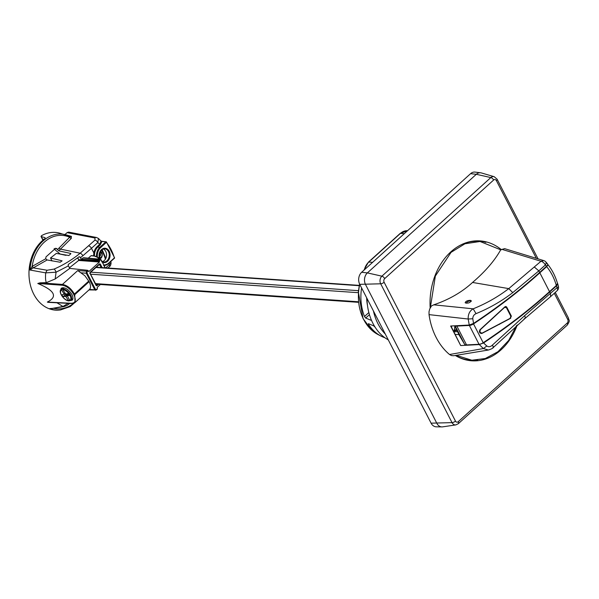 <?xml version="1.0" encoding="UTF-8"?>
<svg xmlns="http://www.w3.org/2000/svg" width="599" height="599" viewBox="0 0 599 599"><rect width="100%" height="100%" fill="white"/><g stroke="black" fill="none" stroke-linecap="round" stroke-linejoin="round"><path stroke-width="0.9" d="M99.733 252.95L100.235 255.107L99.344 256.672M99.382 256.956L100.617 255.099L99.951 252.868M99.704 252.965A2.314 1.76 -86 0 1 100.452 252.808A2.314 1.76 -86 0 1 101.77 253.781A2.314 1.76 -86 0 1 101.8 256.23A2.314 1.76 -86 0 1 100.13 257.42A2.314 1.76 -86 0 1 99.412 257.166M100.258 251.662L101.403 253.272M480.495 332.647L482.143 333.111L510.168 318.324L510.82 316.22L506.402 307.631L504.56 307.407L480.368 329.667L479.919 331.532L480.495 332.647M485.826 242.385A60.095 45.831 94 0 0 478.676 240.835M470.395 360.68A60.095 45.831 94 0 0 477.628 360.141M517.259 324.943A60.095 45.831 -86 0 1 471.787 360.808A60.095 45.831 -86 0 1 455.315 355.477M430.172 308.013A60.095 45.831 -86 0 1 480.069 240.903A60.095 45.831 -86 0 1 501.475 249.753M441.92 426.9L436.304 426.817A8.671 6.611 -86 0 1 431.093 423.171L359.744 284.338A8.671 6.611 -86 0 1 361.654 272.268L470.589 173.665A8.671 6.611 -86 0 1 475.089 172.1L480.66 172.789A8.364 6.379 94 0 0 476.317 174.294L367.382 272.897A8.364 6.379 94 0 0 365.54 284.547L436.888 423.381A8.364 6.379 94 0 0 441.92 426.9A8.364 6.379 94 0 0 442.721 426.847L455.854 424.893L458.302 423.71A2.89 1.468 -132.1 0 0 458.228 421.696A2.606 1.984 -86 0 1 455.472 421.082L384.124 282.249A2.606 1.984 -86 0 1 384.693 278.617L493.636 180.014A2.606 1.984 -86 0 1 496.391 180.628L536.315 258.319M493.636 180.014A2.89 1.468 -132.1 0 0 490.828 177.574A5.466 4.171 94 0 1 494.182 176.698L481.439 172.954A8.364 6.379 94 0 0 480.66 172.789M456.782 330.423A31.777 24.237 -86 0 1 453.982 330.925M454.933 326.185A1.445 1.101 -86 0 0 454.738 326.964A9.966 7.6 94 0 1 453.847 331.269A1.445 1.101 -86 0 0 453.728 331.764A32.361 24.679 94 0 0 457.381 331.584M454.267 330.027A30.916 23.578 94 0 0 456.386 329.645M456.588 330.049A30.916 23.578 -86 0 1 454.199 330.266M473.524 323.909A288.905 116.071 -27.2 0 0 539.834 272.807L546.64 266.652A50.136 38.239 -86 0 1 556.314 285.476L549.508 291.631A288.905 116.071 152.8 0 1 483.198 342.733L473.524 323.909A4.335 1.745 152.8 0 1 469.369 325.459L456.872 326.088A5.78 2.321 152.8 0 1 455.24 325.774M547.711 264.339L547.583 265.544L546.64 266.652M556.314 285.476L557.474 283.364M454.738 325.804L459.373 335.462L464.622 344.328A5.78 2.321 -27.2 0 0 466.546 344.912L479.043 344.283A4.335 1.745 -27.2 0 0 483.198 342.733M507.727 310.2L508.139 309.825M510.273 313.981A15.02 6.035 152.8 0 1 509.015 312.648A1.445 0.584 -27.2 0 0 508.933 312.551M488.23 330.027L487.691 330.521M499.536 324.336L500.12 323.804M510.348 318.204L511.374 316.13L510.745 316.085M479.971 332.909L480.465 332.587M504.785 306.935L506.724 307.07L505.826 306.456L504.875 306.845L479.829 329.892L479.38 331.756L480.061 333.074L481.708 333.538L510.73 318.234M506.724 307.07L511.374 316.13M455.584 327.458A1.445 0.584 -27.2 0 0 455.502 327.938M97.382 284.285L95.952 285.251A1.153 0.884 94 0 0 97.18 285.528L95.952 285.251L90.052 273.406M102.152 267.618L100.467 264.339A1.153 0.884 94 0 0 99.247 264.069L99.112 264.511L99.726 264.646L99.105 264.608M90.052 273.765A1.153 0.884 94 0 1 90.307 272.156L99.247 264.069L101.216 267.551M88.27 258.162L91.07 255.721L94.492 256.087L97.51 257.345L99.105 259.12M104.96 267.813L102.571 262.205A7.203 5.488 94 0 0 107.588 261.276A7.203 5.488 94 0 0 109.175 251.251A7.203 5.488 94 0 0 101.56 249.551A7.203 5.488 94 0 0 99.786 259.18M103.313 264.211L102.212 261.898M91.684 255.855L91.07 255.721L91.684 255.855M78.881 256.949L79.981 256.956L80.461 257.697A128.59 110.426 20 0 0 82.857 255.766L91.467 248.308L93.848 252.943L93.586 255.855M80.461 257.697L81.277 259.285L83.575 257.75L100.235 259.217L101.036 260.183L100.123 259.981L99.292 260.73L98.67 260.243L99.509 259.479L82.819 258.012M69.439 267.76L78.671 260.46L78.297 258.611L77.241 258.229M65.927 255.339L60.274 254.118L54.876 249.648L54.202 248.503M45.681 258.79L32.144 266.405L33.267 267.85L47.141 259.973L45.681 258.79L46.003 256.881L55.617 248.263L56.688 248.57L58.747 250.839L71.288 238.395L71.386 236.35A7994.411 3930.878 -22.8 0 0 67.155 235.175M68.66 232.127L67.073 232.629L94.942 237.99L94.994 240.102L80.146 253.205C72.472 259.554 63.779 264.848 54.075 269.093L47.074 270.246L33.23 267.85M58.747 250.839L70.772 253.437L70.802 253.849A181.557 138.466 -86 0 1 68.825 255.526L56.276 253.414A179.43 136.849 -86 0 1 50.496 257.967L62.086 260.85A181.557 138.466 -86 0 1 60.185 262.235L47.141 259.973M43.128 239.151L43.008 239.944L41.279 236.575A8188.592 3590.578 50.4 0 1 45.112 237.691L45.03 238.559A38.224 29.156 94 0 0 29.95 283.222A38.224 29.156 94 0 0 59.773 310.02L60.521 309.93A38.081 29.044 -86 0 1 49.777 308.582L53.596 308.283M32.121 266.473L29.95 270.014A38.081 29.044 -86 0 1 65.718 234.741A38.081 29.044 -86 0 1 70.353 236.523L57.399 249.723M81.277 259.285L98.67 260.243M99.936 258.91A4.043 3.085 94 0 0 102.249 255.249A4.043 3.085 94 0 0 100.467 251.31M41.383 235.759L41.279 236.575L41.383 235.759A39.294 29.965 -86 0 1 59.586 233.123L70.51 236.583A1.445 1.071 105.6 0 0 70.517 236.583A1.445 1.071 105.6 0 0 71.386 236.35M67.073 232.629L64.962 234.546M60.424 290.612L61.263 288.231C64.737 286.914 68.301 289.025 71.962 294.566C73.205 297.126 73.273 299.006 72.18 300.204L69.312 300.735M103.2 248.974A6.514 4.972 -86 0 1 106.525 254.156A6.514 4.972 -86 0 1 104.308 260.513A6.514 4.972 -86 0 1 102.332 261.598M88.173 270.793L87.192 271.684L86.997 272.889L95.458 289.339L96.372 289.549L96.244 289.991L89.55 289.392C90.973 287.7 90.838 285.124 89.146 281.657L84.871 275.75L77.758 270.553L62.431 284.428L40.043 282.833L46.34 282.646L55.183 278.984L69.769 268.404L87.574 270.291L89.034 271.414L99.412 262.018L78.671 260.46M48.541 302.36L47.336 302.076C57.961 296.715 54.779 290.522 37.789 283.484L40.043 282.833M33.237 267.843L29.95 270.014L45.681 272.867C45.524 275.525 45.195 280.107 46.348 282.638M56.942 302.78L62.962 306.486L51.312 308.575M88.817 281.013L74.411 294.049C71.139 288.486 67.148 285.281 62.431 284.428A0.577 0.434 94.1 0 0 62.303 285.236C66.774 286.052 70.57 289.092 73.67 294.356L74.006 295L74.74 294.693L74.411 294.049L73.67 294.356M100.991 241.038L101.927 241.464A0.577 0.449 -83.5 0 1 102.227 241.36L100.737 240.94M100.707 240.925L101.111 241.172L99.666 244.332L100.28 244.834L101.927 241.464L105.768 241.906A0.577 0.449 -83.5 0 1 106.323 241.944L106.375 242.4A42.507 32.421 -86 0 1 114.364 257.937L108.569 263.178A9.539 7.278 -86 0 1 103.762 264.915M69.769 268.404L68.189 265.394L68.301 264.451L79.083 256.791L79.981 256.956L79.083 256.791M55.183 278.984L56.059 272.208L68.458 265.851M47.074 270.246L45.681 272.867L56.059 272.208A2.89 1.101 66.3 0 0 54.075 269.093M32.136 266.458A36.801 28.063 -86 0 1 69.828 237.316A1.445 0.816 -135.6 0 0 71.288 238.395M78.836 259.652L99.539 261.216L99.292 260.73M94.942 237.99A2.89 2.037 -78.7 0 1 96.469 237.474L98.483 238.469L97.832 242.55A37.64 28.707 -86 0 1 99.666 244.332L97.293 246.488L97.907 246.983L100.28 244.834M94.994 240.102A2.89 1.468 47.9 0 1 97.832 242.55L91.467 248.308A2.89 1.468 47.9 0 0 88.63 245.86M50.496 257.967L52.038 260.962M72.194 303.423L75.002 302.577L74.74 294.693L89.146 281.657M114.416 257.69A0.577 0.449 -84.7 0 1 114.237 258.379L114.379 258.341A0.577 0.577 0 0 0 114.559 258.012M68.166 303.341L62.962 306.486L63.966 306.621L66.998 305.475L69.828 303.431M100.407 284.495L97.233 287.37L97.375 289.055L96.446 289.811M110.83 261.546L111.07 262.781L109.228 264.728A2.89 1.468 47.9 0 1 109.31 266.727M99.539 261.216L99.412 262.018M101.995 261.89L102.481 262.182M471.233 301.357A2.89 1.161 -27.2 0 0 471.188 301.23A2.89 1.161 -27.2 0 0 470.462 300.878A2.89 1.161 -27.2 0 0 469.646 300.945A6.14 6.14 0 0 0 466.718 302.45A2.89 1.161 -27.2 0 0 466.097 303.236M385.307 334.077A47.673 36.359 -86 0 1 373.424 310.956M388.287 339.88A47.673 36.359 -86 0 1 375.169 327.279A47.673 36.359 -86 0 1 371.058 319.274A47.673 36.359 -86 0 1 367 298.467M371.058 319.274L370.893 320.233L365.697 318.039L369.441 314.655M368.363 323.677L373.798 325.886L375.169 327.279M368.595 323.685L368.61 324.493L369.216 323.947M384.955 337.776A43.952 33.522 -86 0 1 381.024 336.099A43.952 33.522 -86 0 1 368.61 324.493M368.849 312.551L364.499 316.497L365.697 318.039M364.499 316.497A43.952 33.522 -86 0 1 361.586 287.932M557.452 283.275L557.744 283.926L556.823 285.513L549.695 291.983A288.905 116.071 152.8 0 1 483.58 342.957L479.297 344.575L460.691 345.548L450.942 325.998M460.691 345.548L450.65 326.013L469.257 325.047L473.539 323.423L472.791 318.728C472.798 316.339 473.884 314.647 476.048 313.644C489.376 308.178 501.61 301.177 512.744 292.634L538.838 270.868L539.654 272.455L546.513 266.248C547.943 264.855 548.085 263.949 546.924 263.53M504.605 248.645L500.704 249.813L480.039 241.487L464.944 243.771L451.04 252.366L435.361 276.034L430.531 306.433L431.1 306.621L429.738 308.942L429.019 311.705L429.041 314.625A63.15 48.16 94 0 0 449.535 354.511L451.549 355.596L453.743 355.731M479.297 344.575L483.363 348.558L449.535 354.511M429.041 314.625L468.186 319.027L469.257 325.047M456.161 355.334L471.84 360.224L485.325 358.516L498.031 351.673L508.731 340.374L516.54 325.557M508.064 309.683L507.653 310.057M458.954 334.646L455.045 334.377M500.704 249.813C494.632 260.692 485.242 271.572 472.544 282.458C461.986 292.17 449.048 299.627 433.736 304.831L430.539 306.441M556.553 285.775A49.762 37.947 -86 0 1 557.033 287.67A4.335 1.056 -13.3 0 0 558.455 286.479L557.766 283.821M476.048 313.644L473.18 308.814L433.736 304.831M501.932 249.341L541.002 261.269L508.776 288.613C497.994 296.857 486.126 303.588 473.18 308.814C469.668 310.851 468.006 314.25 468.186 319.027L472.791 318.728M549.695 291.983L550.511 293.577L550.623 296.595L524.919 318.541L493.479 347.338C493.187 348.101 491.502 349 488.425 350.026L483.363 348.558L486.807 345.997L483.58 342.957M492.947 347.278C493.883 347.6 493.658 346.911 492.266 345.211C490.461 346.903 488.642 347.165 486.807 345.997M550.623 296.595L557.145 290.687A4.335 2.194 47.9 0 0 557.033 287.67L524.604 315.695L492.266 345.211M506.44 307.047A9.532 7.27 -86 0 1 506.267 307.422M451.504 325.976A5.78 4.41 -86 0 1 451.526 327.204M473.539 323.423A288.905 116.071 -27.2 0 0 539.654 272.455M547.456 263.762L545.726 261.808A4.335 2.284 136.9 0 1 545.36 264.96A4.335 2.194 47.9 0 0 541.002 261.269L543.727 260.595M456.071 355.918A59.518 45.389 94 0 0 470.522 360.141L471.825 360.231M480.031 241.479L478.728 241.39A59.518 45.389 94 0 0 463.828 243.583M470.477 300.324L471.278 300.773C469.983 302.884 467.946 303.551 465.161 302.78C465.61 301.252 467.37 300.436 470.447 300.324L470.477 300.324M65.126 293.24L64.108 293.884L61.502 289.938L62.566 288.149A7.353 3.729 47.9 0 1 63.846 287.894L62.783 289.684L65.388 293.63L66.017 294.034L68.256 293.585L69.491 295.457L67.253 295.906L68.638 294.169M62.783 289.684A6.724 3.407 47.9 0 1 69.402 294.416A6.724 3.407 47.9 0 1 69.851 300.384L67.253 295.906M67.575 293.727L66.714 294.566L67.29 295.045L68.466 293.899M66.714 294.566L65.336 296.288L65.965 296.7L67.29 295.045L67.582 295.487M65.336 296.288L63.09 296.737L66.04 294.034M63.09 296.737L61.862 294.873L65.373 293.607M69.806 300.316L68.571 300.646L65.965 296.7M62.962 288.755L62.566 288.149M64.108 293.884L64.1 294.423M70.517 300.533L69.851 300.384L70.517 300.533A7.3 3.699 -132.1 0 0 70.877 300.301A7.3 3.699 -132.1 0 0 69.843 293.697A7.3 3.699 -132.1 0 0 62.828 288.89M69.237 300.795L68.571 300.646A6.724 3.407 47.9 0 1 61.952 295.913A6.724 3.407 47.9 0 1 61.502 289.938M364.327 269.842A14.443 11.014 -86 0 1 368.767 262.062L400.461 233.378L404.325 233.64M372.63 262.325L368.767 262.062A1.445 0.734 -132.1 0 0 368.4 262.167L363.893 270.239M407.5 230.727L400.095 233.483A1.445 0.734 -132.1 0 1 400.461 233.378A14.443 11.014 -86 0 1 407.5 230.727L407.537 230.735M361.654 272.268L367.382 272.897L381.892 276.176A5.466 4.171 94 0 0 380.687 283.791L359.744 284.338M470.589 173.665L476.317 174.294L490.828 177.574L381.892 276.176A2.89 1.468 -132.1 0 1 384.693 278.617M431.093 423.171L452.035 422.624A5.466 4.171 94 0 0 455.854 424.893M554.285 293.278L567.74 319.462A2.606 1.984 -86 0 1 567.163 323.093L458.228 421.696M384.124 282.249A2.89 1.161 152.8 0 1 380.687 283.791L452.035 422.624A2.89 1.161 -27.2 0 0 455.472 421.082M555.273 292.387L568.444 318.017A2.89 1.161 152.8 0 1 567.74 319.462M496.391 180.628A2.89 1.161 -27.2 0 0 497.095 179.183L538.037 258.843M568.444 318.017C568.556 320.502 570.825 319.724 567.238 325.107A2.89 1.468 -132.1 0 0 567.163 323.093M539.834 272.807L549.508 291.631M469.369 325.459L479.043 344.283M455.09 325.789L464.622 344.328M466.546 344.912L456.872 326.088M97.18 285.528L98.461 284.36M100.467 264.339L99.726 264.646M90.307 272.156L90.179 272.605L90.307 272.156M90.374 272.425L99.112 264.511M91.37 255.616L94.792 255.983L98.169 257.428L99.741 259.172L97.51 257.345L98.236 257.525M95.106 256.222L94.492 256.087L95.106 256.222M82.857 255.766A2.89 1.325 50.3 0 0 80.146 253.205L60.544 249.139A1.445 0.786 -134.2 0 1 59.136 248.068M101.478 250.045A37.64 28.707 -86 0 1 105.402 259.195M97.33 256.746A9.539 7.278 -86 0 1 100.587 247.642L106.375 242.4L105.768 241.906L99.973 247.147A10.116 7.712 94 0 0 96.491 256.357M100.078 259.202L99.284 255.87L100.857 250.734L102.766 249.147L104.518 248.772A6.619 5.047 -86 0 1 109.1 253.444A6.619 5.047 -86 0 1 106.989 260.782A6.619 5.047 -86 0 1 103.605 261.98L101.95 261.381M97.293 246.488A10.722 8.176 94 0 0 93.848 252.943L94.642 253.092A10.146 7.735 -86 0 1 97.907 246.983L100.587 247.642M94.395 255.938L94.642 253.092M104.061 265.492A10.116 7.712 94 0 0 108.441 263.627L108.569 263.178M95.458 289.339L94.717 289.654L86.263 273.196L81.037 272.83M74.006 295C76.283 300.219 75.481 302.982 71.581 303.289L47.336 302.076M37.789 283.484L62.303 285.236M77.758 270.553L86.578 271.182L87.574 270.291M114.364 257.937L108.584 263.582L103.59 265.484M108.644 263.448L114.237 258.379M73.662 303.326A36.801 28.063 -86 0 1 53.588 308.253M108.958 263.246A37.64 28.707 -86 0 1 109.228 264.728L105.753 267.865M71.581 303.289A0.577 0.442 92.9 0 0 71.917 303.528L75.002 302.577L89.468 289.474M88.465 271.347L89.034 271.414M86.997 272.889L86.263 273.196L86.578 271.182L87.192 271.684M96.244 289.991L88.974 289.923M100.123 259.981L99.509 259.479L100.235 259.24L101.179 259.891L102.144 261.763M96.372 289.549L97.352 288.658M56.875 248.825L55.138 248.615M102.01 262.062L101.036 260.183M359.572 283.986L358.322 291.788L363.046 318.578L371.762 330.236L377.834 334.437A42.439 32.368 -86 0 1 359.752 284.36M366.655 297.793A36.419 27.779 94 0 0 367.509 305.565M534.48 267.176L538.838 270.868L545.36 264.96A49.762 37.947 -86 0 1 546.513 266.248M512.744 292.634L508.776 288.613L472.544 282.458M524.245 318.705C525.413 318.661 525.533 317.657 524.604 315.695M90.561 274.192L358.254 292.686M358.374 301.769L95.398 283.604M96.229 267.206L359.258 285.379L96.222 267.221M95.907 267.498L359.198 285.693M358.434 290.665L90.756 272.171M61.547 289.145A7.3 3.699 -132.1 0 0 61.076 289.482L62.955 287.64M400.095 233.483L368.4 262.167M100.452 252.808L99.771 252.763M100.13 257.42L99.456 257.375M494.182 176.698L497.095 179.183M567.238 325.107L458.302 423.71M557.519 283.514C555.355 276.117 552.046 269.67 547.591 264.181M99.397 264.406L90.322 272.56L90.194 273.481L96.282 285.131M103.567 264.548L102.159 261.8M102.227 241.36L106.068 241.801A0.577 0.577 0 0 1 106.45 242.003L114.544 257.75M68.69 232.135L96.476 237.474M41.009 236.433L42.739 239.81M101.111 241.172L98.483 238.469M78.529 299.38L70.195 306.591L60.521 309.93M111.07 262.781C110.942 264.878 110.351 266.196 109.295 266.735L107.887 268.015M71.917 303.528L48.032 302.338M95.555 290.253L97.375 289.055M51.237 308.59L63.973 306.613M105.259 267.835L103.597 264.593M105.858 258.326L102.107 249.528M377.834 334.437L381.024 336.099M557.145 290.687A4.335 4.335 0 0 0 558.44 286.434M545.726 261.808A4.335 4.335 0 0 0 543.66 260.572M488.395 350.033L453.84 355.716M543.832 260.625L504.658 248.66M358.434 302.323L95.69 284.173M70.45 300.586L72.928 298.594M61.076 289.482C57.878 291.765 64.28 301.05 68.952 300.885"/></g></svg>
